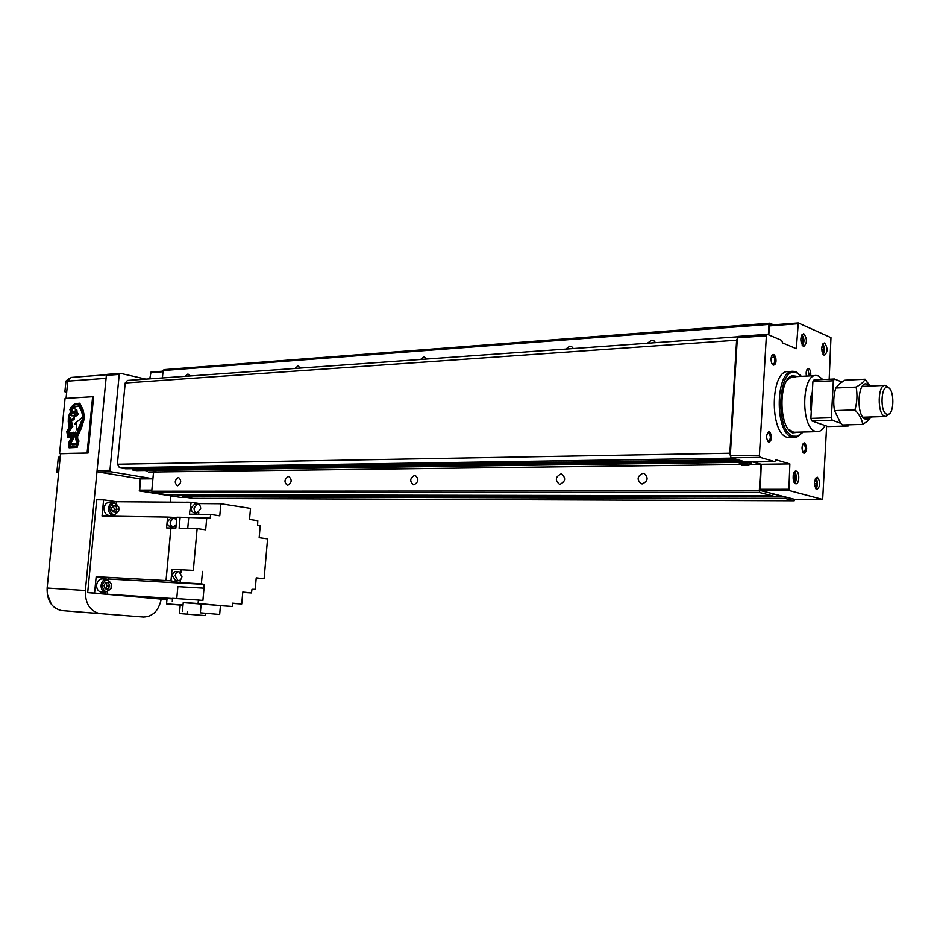 <?xml version="1.0" encoding="UTF-8"?>
<svg xmlns="http://www.w3.org/2000/svg" width="940" height="940" viewBox="0 0 940 940"><rect width="100%" height="100%" fill="white"/><g stroke="black" fill="none" stroke-linecap="round" stroke-linejoin="round"><path stroke-width="1.41" d="M149.554 472.55L154.125 472.761L149.554 472.55M148.614 472.244L154.172 472.221M148.638 471.974L154.289 471.892L155.793 472.28L154.148 472.491M155.887 471.175L152.374 470.388M741.789 465.241L741.484 465.136C742.201 464.548 744.574 464.56 748.628 465.159L741.789 465.241M741.495 464.865L741.531 464.301C742.248 463.714 744.621 463.726 748.675 464.313L748.957 464.689M741.507 464.76L739.369 464.254C740.497 463.338 744.269 463.349 750.672 464.289L748.933 465.147M751.213 463.209L746.842 462.034L136.758 470.599M739.228 462.363L739.392 463.843M642.267 483.912L641.233 483.783C636.615 479.612 637.191 476.11 642.96 473.255L644.111 473.407C648.624 477.638 648.013 481.139 642.267 483.912M560.123 484.241L559.359 484.159C554.929 480.258 555.423 476.874 560.839 473.995L561.697 474.101C566.056 478.049 565.528 481.421 560.123 484.241M565.856 349.081L569.769 346.155L571.591 346.531L573.33 348.54M647.378 343.241L651.608 340.198L653.958 340.797L655.486 342.665M177.589 485.745L177.366 485.733C174.288 482.796 174.629 480.035 178.365 477.473L178.612 477.485C181.667 480.446 181.338 483.207 177.589 485.745M413.917 484.817L413.447 484.77C409.488 481.28 409.887 478.131 414.657 475.323L415.186 475.37C419.099 478.895 418.676 482.044 413.917 484.817M287.687 485.31L287.37 485.287C283.88 482.103 284.233 479.165 288.439 476.474L288.791 476.498C292.258 479.717 291.882 482.655 287.687 485.31M185.309 376.305L187.953 373.979L190.209 375.953M294.972 368.457L297.957 365.965L300.565 368.057M420.579 359.468L423.975 356.777L427.007 359.01M153.455 472.89L151.739 491.209L152.503 492.478L167.226 494.793L772.433 495.815L773.514 494.005L784.935 496.954L785.511 498.553L794.218 500.785L795.04 499.363M144.877 470.494L147.122 470.881M132.458 468.661L132.704 469.965L136.523 470.611M738.076 336.755L127.476 380.441L125.208 382.991L117.371 464.231L119.509 467.732L125.725 468.766M773.514 324.817L769.778 323.184L164.077 369.62L163.102 370.536L162.409 377.939M784.935 496.954L182.09 495.639L176.896 494.816L182.09 495.639L182.783 496.802L193.194 498.447L794.218 500.785M752.682 461.94L760.848 464.266L759.309 490.856L759.966 492.619L772.433 495.815M769.778 323.184L768.955 324.406L768.356 334.734M738.006 336.861L736.607 340.198L729.851 453.221L731.038 457.698M731.214 457.862L737.148 459.543M742.882 461.176L746.325 462.257M759.966 492.619L152.503 492.478M759.309 490.856L151.739 491.209M760.848 464.266L751.154 464.395M740.262 464.536L155.817 471.951M768.955 324.406L163.102 370.536M785.511 498.553L182.783 496.802M145.782 379.126L120.391 373.321L119.227 374.39L109.945 470.27L110.861 471.763L152.903 478.754M120.391 373.321L107.524 374.308L106.361 375.365L97.079 470.458L97.995 471.927L140.272 478.906L139.719 490.962L180.374 497.366L186.484 497.389M163.043 371.159L150.999 372.076L149.766 378.844M140.272 478.906L152.903 478.801M139.202 490.128L151.834 490.104M97.995 471.927L110.861 471.763M97.079 470.458L109.945 470.27M106.361 375.365L119.227 374.39M150.353 372.675L162.996 371.723M139.719 490.962L151.763 490.962M47.223 593.951L51.359 604.373M60.195 457.193L58.339 457.228L56.847 472.15L58.668 472.444M56.847 472.15L58.703 472.127M68.832 378.597L65.953 381.111L64.883 391.757L66.693 392.133M64.883 391.757L66.74 391.628M107.09 374.696L71.181 377.434L67.797 381.147L106.079 378.327L85.364 590.508C85.07 603.139 89.746 610.824 99.382 613.55L143.444 617.039C152.715 616.711 158.649 610.753 161.233 599.203M170.328 502.066L170.904 495.873M87.115 452.833L92.637 396.715L65.072 398.431L59.561 453.55L88.09 453.01L60.548 453.714L47.129 588.029C46.836 600.343 51.489 607.839 61.112 610.518L100.545 613.691M67.797 381.147L66.07 398.372M772.163 364.121L772.809 364.379C774.689 363.569 775.218 361.23 774.384 357.365L772.986 355.485L771.799 355.755M773.89 354.509L773.009 354.486C771.082 355.99 770.612 358.798 771.587 362.911L773.221 365.155C775.794 364.838 776.593 362.053 775.582 356.789L773.89 354.509M795.616 483.724L795.827 483.759C799.4 484.5 799.893 471.856 796.321 471.14L796.086 471.093C792.514 470.353 792.032 483.066 795.616 483.724M824.063 355.191L824.509 355.296C827.788 352.007 827.858 347.941 824.721 343.088L824.239 342.971C820.961 346.296 820.902 350.362 824.063 355.191M816.731 489.54L816.919 489.576C820.502 486.168 820.667 482.044 817.4 477.238L817.189 477.191C813.617 480.646 813.464 484.758 816.731 489.54M803.289 346.331L803.782 346.449C807.19 343.088 807.26 338.929 803.982 333.959L803.453 333.829C800.046 337.225 799.987 341.385 803.289 346.331M792.091 371.464L788.742 371.653C770.4 368.645 769.038 433.363 787.391 437.37L790.634 437.664M800.821 375.718L796.309 372.052L793.654 371.382C775.371 368.363 774.008 433.234 792.303 437.253L796.544 437.323L802.396 432.682M801.385 376.341L796.897 372.91C778.144 363.674 774.243 431.625 793.348 436.172L797.449 436.242L802.925 432.012M788.484 429.263L793.783 432.259L816.848 431.636C819.974 431.836 822.712 429.803 825.062 425.538M798.048 376.517L792.408 375.706C778.379 378.679 778.555 427.724 792.608 432.846L799.587 432.106M767.581 441.189L768.25 441.483C770.929 439.039 771.023 436.066 768.544 432.553L767.428 432.835M768.838 442.352C772.304 439.803 772.504 436.207 769.461 431.589L768.709 431.589C765.994 434.891 765.959 438.451 768.626 442.27L768.838 442.352M802.936 452.246L803.477 452.469C805.968 450.107 806.062 447.24 803.759 443.856L802.819 444.068M804.076 453.315C807.284 450.812 807.484 447.358 804.652 442.94L803.994 442.94C801.432 446.124 801.397 449.555 803.888 453.245L804.076 453.315M809.387 375.93L807.883 369.573L806.873 369.761M810.68 375.859C811.044 372.228 810.409 369.82 808.764 368.633L807.989 368.609C806.32 369.796 805.803 372.287 806.438 376.082M795.475 377.175L791.339 377.046L787.121 380.242M821.748 347.119L823.264 347.024L821.76 347.013M821.713 349.95L823.781 349.821L823.264 347.024M821.971 351.619L822.982 352.054L823.781 349.821M814.616 480.646L815.943 481.022L814.616 480.646M814.298 483.771L816.461 483.771L815.943 481.022M814.51 485.815L815.661 486.145L816.461 483.771M800.892 338.106L802.513 337.989L801.15 337.401L800.845 338.247M800.833 341.009L803.054 340.856L802.513 337.989M801.103 342.654L802.231 343.147L803.054 340.856M793.325 475.029L794.852 475.017L793.466 474.618L793.207 475.382M793.066 477.837L795.405 477.826L794.852 475.017M793.301 479.894L794.57 480.246L795.405 477.826M753.069 461.928L761.236 464.266L760.225 490.469L794.629 499.363L822.664 499.457L826.636 426.09M829.174 379.243L830.972 337.636L798.272 322.937L796.333 348.693L782.573 342.9L781.704 340.374L767.346 334.299L738.346 336.379L737.348 337.812L730.298 455.747L731.085 457.827L745.89 462.034L774.772 461.634L775.9 459.789L789.859 463.902L788.86 490.445L822.664 499.457M798.272 322.937L769.801 325.099L768.732 334.887M767.346 334.299L766.37 335.756L759.426 455.254L760.202 457.369L774.772 461.634M788.437 489.258L759.79 489.294M789.859 463.902L761.236 464.266M760.202 457.369L731.085 457.827M759.426 455.254L730.298 455.747M766.37 335.756L737.348 337.812M797.731 323.76L769.249 325.91M788.86 490.445L760.225 490.469M178.588 571.673L176.203 571.555C174.088 571.555 172.796 572.918 172.314 575.668L175.651 580.52M175.157 575.809L178.036 580.65C180.163 580.662 181.467 579.287 181.937 576.537L179.035 571.696C176.92 571.696 175.627 573.059 175.157 575.809M176.121 525.107L173.219 526.694C171.15 526.188 170.128 524.543 170.163 521.77L173.841 517.787L176.579 520.173M170.845 526.647L170.422 526.635C168.342 526.13 167.32 524.485 167.367 521.712L171.045 517.74L173.418 517.787M200.667 508.951L197.083 512.876C195.026 512.394 194.004 510.749 194.04 507.941L197.588 504.005C199.668 504.486 200.69 506.131 200.667 508.951M194.662 512.852L194.251 512.841C192.183 512.359 191.172 510.714 191.196 507.917L194.756 503.981L197.189 504.005M118.804 509.586L118.416 511.301C114.139 516.471 111.214 515.461 109.639 508.27C112.306 501.889 115.315 501.584 118.663 507.318L118.804 509.586M118.91 509.668L118.475 511.619L113.294 515.519C110.062 514.779 108.476 512.335 108.523 508.176C109.181 504.38 111.038 502.43 114.104 502.336L118.757 507.106L118.91 509.668M109.463 515.461L108.817 515.449C105.597 514.721 104.011 512.277 104.058 508.129C104.716 504.345 106.573 502.406 109.639 502.301L113.47 502.324M111.437 586.219L110.885 588.393C106.49 593.293 103.588 592.27 102.19 585.338C105.104 578.64 108.171 578.323 111.39 584.41L111.437 586.219M111.555 586.243L110.92 588.71L105.456 592.353C102.448 591.53 100.991 589.168 101.073 585.244C101.826 581.155 103.846 579.122 107.137 579.146L111.496 584.198L111.555 586.243M101.685 592.106L100.98 592.059C97.983 591.236 96.526 588.887 96.609 584.974C97.349 580.897 99.37 578.864 102.671 578.887L106.443 579.111M113.035 511.901L114.562 509.304L112.929 505.955M117.054 509.339L115.937 506.049L113.117 505.638L111.413 508.528L112.518 511.818L115.35 512.218L117.054 509.339L114.562 509.304M113.458 506.026L115.937 506.049M105.503 588.804L107.184 585.902L105.656 582.612M109.675 586.055L108.546 582.8L105.703 582.518L103.976 585.503L105.104 588.769L107.947 589.028L109.675 586.055L107.184 585.902M106.067 582.647L108.546 582.8M205.179 615.594L179.458 613.538L205.179 615.594L205.378 613.385M179.458 613.538L180.233 604.996L183.006 605.184M187.366 614.137L187.577 611.905M183.018 605.055L166.545 603.903L180.233 605.102M166.545 603.903L167.05 598.522L172.513 598.886M200.349 612.809L219.666 614.466L200.349 612.809L201.172 603.774L220.454 605.583L219.666 614.466M182.43 611.47L183.253 602.493L201.172 603.774M220.442 605.677L232.309 606.5L232.603 603.186L241.721 604.02L232.579 603.409M232.309 606.5L183.241 602.646M172.255 601.659L172.561 598.322L198.411 600.037L198.105 603.421M176.743 598.604L177.848 586.642L204.015 588.182L202.899 600.448L198.411 600.037M242.743 592.412L251.474 592.94L251.991 589.286L255.222 589.31L256.221 577.853L264.105 578.735L267.571 538.855L259.158 537.692L260.204 525.777L257.607 525.143L257.783 520.678L249.535 519.444L250.51 508.411L220.865 503.746L199.586 503.593L191.149 502.277L189.41 514.168L210.689 514.462L219.772 515.813L220.865 503.746M256.174 578.323L264.105 578.735M197.13 528.609L205.66 529.796L206.73 517.999L180.128 517.27L179.117 528.21L197.13 528.609L193.311 570.392L172.02 569.358L170.963 580.838L180.081 582.624L180.327 579.921M187.73 528.398L188.717 517.717M193.311 570.392L172.02 569.358M180.974 572.883L181.209 570.38M180.081 582.624L201.371 583.822L202.5 571.403M241.721 604.02L242.779 592.071L251.474 592.94M198.61 514.298L198.787 512.441M199.468 504.98L199.586 503.593M176.086 519.232L176.238 517.517L167.59 517.071L166.58 527.916L170.892 528.022L166.016 580.556L96.162 576.69L94.564 593.058L107.501 594.221L107.595 592.118M175.263 528.127L175.475 525.883M180.128 517.27L176.849 517.223L175.839 528.139L170.892 528.022M176.826 517.529L176.238 517.517M166.979 599.297L165.945 599.238M96.162 576.69L108.112 579.404M186.813 502.254L116.407 501.737L103.612 499.833L102.037 516.048L167.59 517.071M116.407 501.737L116.208 503.088M114.304 515.484L114.198 516.248M103.612 499.833L96.714 499.798L87.679 592.6L165.922 599.52M170.951 528.022L166.016 580.556M94.564 593.058L87.679 592.6M191.149 502.277L186.273 502.172M206.73 517.999L210.161 518.187L210.689 514.462M166.075 580.567L170.963 580.838M204.015 588.182L204.156 584.375L108.123 578.97M204.156 584.375L201.371 583.822M172.537 598.533L107.501 594.221M812.313 392.215C809.951 397.785 809.61 404.094 811.267 411.168M822.829 379.56L818.529 375.977L816.66 375.554C801.55 372.957 800.375 427.818 815.497 431.343L816.848 431.636M888.136 387.515L887.948 387.433C880.933 384.378 879.711 412.166 886.784 414.211L888.03 414.352C894.386 414.035 894.481 389.501 888.136 387.515M888.664 387.785L885.374 385.353C877.631 383.873 876.973 414.164 884.716 416.291L886.15 416.455L889.311 413.776M841.899 382.004L834.426 378.985L813.981 379.995L812.889 381.769L810.879 418.382L811.725 420.885L827.987 426.56L848.232 425.973L848.914 424.798M834.426 378.985L833.345 380.759L831.36 417.713L832.206 420.239L841.1 423.423M845.26 424.904L848.232 425.973M831.36 417.713L810.879 418.382M833.345 380.759L812.889 381.769M832.206 420.239L811.725 420.885M869.43 386.093L867.185 384.296C857.691 379.419 855.752 416.408 865.388 419.111L868.149 418.911L870.217 416.972M856.129 387.08C860.958 384.354 863.954 381.734 865.117 379.22L844.86 380.207L839.655 383.614L835.742 388.009C833.557 395.611 833.157 403.154 834.532 410.615L840.125 422.224L842.487 424.986L862.779 424.387C862.015 419.569 859.395 414.728 854.93 409.887C857.151 402.191 857.55 394.589 856.129 387.08L835.742 388.009M833.733 401.733L833.827 404.658M854.93 409.887L834.532 410.615M865.117 379.22L870.087 386.058M871.251 416.949L867.326 421.296L862.779 424.387M71.487 420.521L71.17 419.745L72.991 419.393M73.12 419.005L70.723 419.663L71.275 420.521L73.179 419.017M70.23 417.313L71.722 427.324L72.826 426.384L71.722 427.324M68.667 442.799L69.078 447.804L77.115 447.405L78.972 441.013L77.656 438.663L77.656 436.125L81.404 428.099L84.635 417.348L82.931 409.464L79.736 403.201L75.141 403.683L71.499 406.691L69.854 409.429L70.641 411.955L68.42 416.244L68.256 421.919L69.254 427.171L66.787 431.472L67.845 437.335L71.463 436.994L68.667 442.799L71.463 436.994M92.637 396.715L93.6 396.915L88.09 453.01M59.561 453.55L60.548 453.714M76.551 445.913L77.973 441.683L76.41 438.698L76.622 435.995L83.871 418.112L82.262 410.51L79.583 404.623L82.697 410.604L84.212 419.346L77.056 436.078L76.845 438.78L78.408 441.765L76.998 445.995L69.854 446.382L76.998 445.995M72.133 435.843L68.326 435.902L72.098 435.737L72.474 436.63L69.537 442.869L69.854 446.382M72.556 410.757L71.264 410.686L72.674 410.663L69.219 416.138L69.09 421.766L70.218 427.547L67.68 431.601L68.326 435.902M69.513 447.781L69.114 442.869M68.267 437.3L67.234 431.554L69.701 427.265L68.702 422.001L68.855 416.326L71.076 412.049L70.288 409.511L71.933 406.785L75.576 403.765L79.794 403.331M79.136 404.541L74.918 404.87L71.804 407.608L70.477 409.863L71.264 410.686M69.842 417.231L71.088 428.064L68.655 431.566L69.09 434.562L70.5 432.494L70.794 434.433L71.816 432.388L72.874 434.221L73.52 432.224L74.612 434.045L75.588 432.059L76.011 433.939L74.448 436.137L73.391 433.787L73.802 436.853L70.559 442.881L70.911 444.949L71.699 443.515L72.216 444.832L72.932 443.469L73.438 444.738L74.178 443.433L74.73 444.62L75.799 443.363L76.34 444.456L77.198 442.517L75.635 439.391L75.717 436.195L83.261 419.24L81.745 411.838L78.878 405.892L74.19 406.914L71.828 409.382L74.037 408.383L76.54 410.11L74.683 411.168L77.115 411.873L75.835 412.566L77.444 413.365L77.726 414.54L76.657 415.856L76.246 415.186L75.6 416.185L75.917 415.221L75.141 415.457L75.212 414.094L74.589 414.634L73.661 411.473L70.676 415.515L73.344 412.026M73.05 411.967L73.72 411.861M73.567 412.836L74.248 412.719M74.072 413.706L74.8 413.577M74.589 414.634L75.294 414.493M75.141 415.457L75.87 415.339M75.6 416.185L76.481 415.574M76.657 415.856L78.173 414.622L77.033 414.152M77.444 413.365L77.703 413.976M77.879 413.447L75.987 412.86M75.835 412.566L76.422 412.942M76.281 412.648L77.033 412.343M77.221 412.378L75.682 411.262M75.2 411.215L75.858 410.522M76.974 410.193L74.037 408.383M72.639 409.076L74.624 407.008L79.007 405.998M76.398 444.279L75.799 443.363M75.118 444.385L74.53 443.41M73.814 444.456L73.214 443.457M72.592 444.561L71.981 443.492M71.299 444.655L70.712 443.527M70.994 442.952L74.237 436.936L73.062 435.067M73.12 434.409L73.508 435.149M74.448 436.137L75.576 436.031L76.011 433.939M76.352 433.998L75.588 432.059M74.577 434.045L73.837 432.2M72.85 434.233L72.11 432.377M71.205 434.362L70.5 432.494M69.501 434.515L68.737 432.729M69.02 432.776L68.655 431.566M69.325 431.636L71.534 428.147L70.288 420.051M71.71 421.003L74.237 419.087L71.463 421.402L72.826 426.384M71.463 421.402L72.38 426.29M73.79 419.005L74.19 416.749L74.237 419.087M74.19 416.749L74.272 415.88L74.636 416.843M73.367 415.351L74.272 415.88M73.837 415.797L71.217 415.774M76.258 423.74L77.221 431.002L82.391 419.24L81.909 417.783L74.53 423.799L76.258 423.74M81.909 417.783L82.826 419.334L77.221 431.002M74.507 424.069L76.281 423.905M746.243 462.245L136.417 470.599M743.058 461.34L132.704 469.965M741.002 460.635L132.387 469.448M736.96 459.613L125.619 468.766M731.696 458.121L119.509 467.732M729.851 453.221L117.371 464.231M736.607 340.198L125.208 382.991M65.953 381.111L67.809 380.97M47.129 588.029L85.364 590.508M794.288 482.584C796.991 479.224 796.991 475.793 794.3 472.303L794.241 472.291M822.993 354.215C825.273 350.984 825.191 347.683 822.747 344.322L822.57 344.252M802.208 345.368C804.616 342.113 804.546 338.741 801.973 335.228L801.714 335.145M771.223 357.564L775.582 356.789M815.45 488.412C817.988 485.052 817.976 481.715 815.415 478.378M147.063 471.457L147.157 470.47M751.142 464.454L751.248 462.786M748.922 465.265L748.968 464.419M155.793 472.28L155.899 471.069M154.125 472.761L154.184 472.15M736.995 459.613L125.654 468.766M61.112 610.518L99.382 613.55M771.963 355.449L773.009 354.486M807.237 369.549L807.989 368.609M803.124 452.375L803.888 453.245M803.218 443.856L803.994 442.94M767.851 441.365L768.626 442.27M767.933 432.541L768.709 431.589M772.422 364.285L773.221 365.155M791.539 431.625L792.608 432.846M791.339 377.046L792.408 375.706M797.226 373.039L796.309 372.052M797.449 436.242L796.544 437.323M788.977 437.711L793.889 437.582M802.384 345.603C804.523 341.855 804.358 338.271 801.902 334.852M815.603 488.647C818.117 488.671 817.424 477.273 815.603 478.108M823.158 354.427C825.179 350.785 825.038 347.306 822.723 343.993M794.465 482.843C797.096 483.007 796.427 471.046 794.453 471.986M175.204 580.497L178.036 580.65M173.219 526.694L170.422 526.635M197.083 512.876L194.251 512.841M113.294 515.519L108.817 515.449M105.456 592.353L100.98 592.059M790.141 376.916L791.492 376.858M792.267 376.811L815.368 375.612M887.948 387.433L886.056 385.494M862.192 386.422L884.705 385.388M862.979 417.207L885.48 416.479M888.03 414.352L886.15 416.455M868.043 384.765L866.68 381.053M868.149 418.911L867.338 421.308"/></g></svg>
